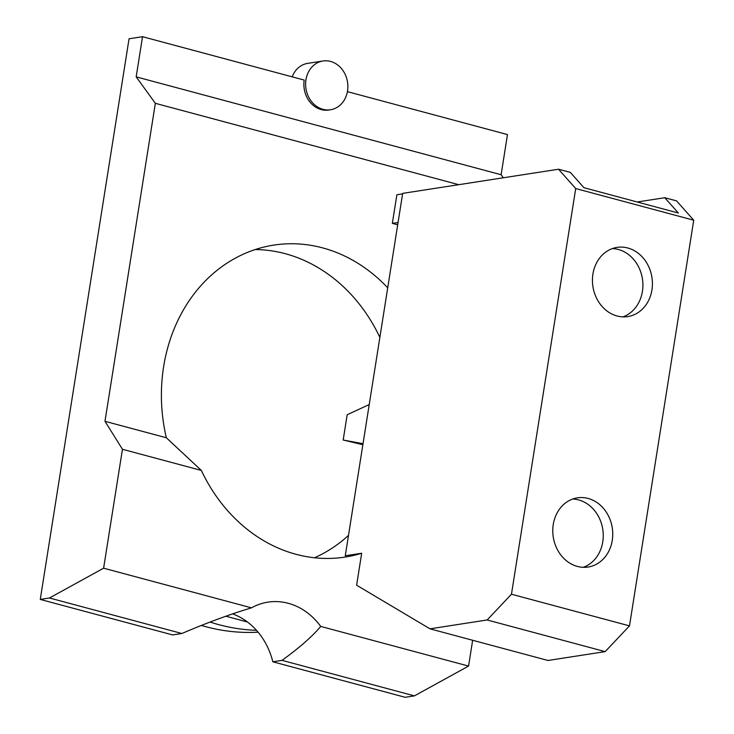 <?xml version="1.0" encoding="UTF-8"?>
<svg xmlns="http://www.w3.org/2000/svg" width="734" height="734" viewBox="0 0 734 734"><rect width="100%" height="100%" fill="white"/><g stroke="black" fill="none" stroke-linecap="round" stroke-linejoin="round"><path stroke-width="1.1" d="M622.964 316.868A35.012 29.865 81.2 0 0 642.819 282.333A35.012 29.865 81.2 0 0 618.312 249.468A35.012 29.865 81.2 0 0 612.385 248.578M583.301 567.318A35.012 29.865 81.2 0 0 603.155 532.792A35.012 29.865 81.2 0 0 578.64 499.918A35.012 29.865 81.2 0 0 572.722 499.028M637.204 201.988L664.765 197.721L678.363 213.025L583.943 187.702L570.336 172.389L558.537 169.224L402.672 193.372L345.274 555.776L361.678 553.234L356.614 585.2L429.986 628.827L548.004 660.481L605.174 651.627L487.147 619.973L511.46 594.219L629.488 625.873L693.731 220.209L575.713 188.555L558.537 169.224M627.818 248A35.012 29.865 -98.8 0 1 652.425 283.682A35.012 29.865 -98.8 0 1 627.79 316.583A35.012 29.865 -98.8 0 1 617.046 315.978A35.012 29.865 -98.8 0 1 592.439 280.287A35.012 29.865 -98.8 0 1 617.074 247.386A35.012 29.865 -98.8 0 1 627.818 248M588.145 498.45A35.012 29.865 -98.8 0 1 612.752 534.141A35.012 29.865 -98.8 0 1 588.127 567.033A35.012 29.865 -98.8 0 1 577.383 566.428A35.012 29.865 -98.8 0 1 552.766 530.737A35.012 29.865 -98.8 0 1 577.401 497.845A35.012 29.865 -98.8 0 1 588.145 498.45M322.951 109.32A24.662 21.038 81.2 0 0 330.52 109.751A24.662 21.038 81.2 0 0 347.87 86.566A24.662 21.038 81.2 0 0 330.539 61.427A24.662 21.038 81.2 0 0 322.969 60.995A24.662 21.038 81.2 0 0 305.61 84.181A24.662 21.038 81.2 0 0 322.951 109.32M330.52 109.751L328.786 110.017A24.662 21.038 -98.8 0 1 321.217 109.586A24.662 21.038 -98.8 0 1 304.215 80.07L142.534 36.7L136.175 76.859L155.342 103.31L104.98 421.307L122.45 449.281L103.613 568.189L49.472 597.99L40.269 599.421L129.056 38.783L142.534 36.7M503.322 177.784L501.12 174.738L136.175 76.859M501.12 174.738L507.478 134.579L347.411 91.649M369.23 404.553L347.182 414.747L343.182 440.015L362.871 444.703M458.75 184.684L155.342 103.31M402.599 193.868L396.874 194.758L392.341 223.375L397.69 224.815M392.341 223.375L398.067 222.494M343.182 440.015L363.027 443.721M664.765 197.721L676.564 200.887L693.731 220.209M575.713 188.555L511.46 594.219M629.488 625.873L605.174 651.627M429.986 628.827L487.147 619.973M272.819 661.793L405.214 697.3L414.416 695.878L468.567 666.077L320.703 626.414C312.455 636.323 299.564 647.645 282.03 660.361L272.819 661.793A66.335 56.582 81.2 0 0 232.586 613.89M414.416 695.878L282.03 660.361M40.269 599.421L172.655 634.928L181.867 633.497C206.905 622.79 230.109 614.239 251.478 607.844L103.613 568.189M181.867 633.497L49.472 597.99M468.567 666.077L472.65 640.268M292.16 76.831A24.662 21.038 -98.8 0 1 307.757 63.353L322.969 60.995M251.478 607.844A66.335 56.582 -98.8 0 1 267.928 602.146A66.335 56.582 -98.8 0 1 288.279 603.302A66.335 56.582 -98.8 0 1 320.703 626.414M258.102 632.185A221.264 188.73 -98.8 0 1 201.355 625.441M361.678 553.234A159.599 136.139 -98.8 0 1 345.017 557.088A159.599 136.139 -98.8 0 1 296.041 554.308A159.599 136.139 -98.8 0 1 201.345 470.439L166.334 437.758L104.98 421.307M201.345 470.439L122.45 449.281M166.334 437.758A159.599 136.139 -98.8 0 1 273.69 245.119A159.599 136.139 -98.8 0 1 322.666 247.89A159.599 136.139 -98.8 0 1 387.717 287.829M256.487 630.322A221.264 188.73 -98.8 0 1 210.043 622.056M379.863 337.392A159.599 136.139 81.2 0 0 285.251 253.689A159.599 136.139 81.2 0 0 255.221 249.551M314.464 557.767A159.599 136.139 81.2 0 0 348.503 535.389M247.486 622.019L225.87 616.221"/></g></svg>
